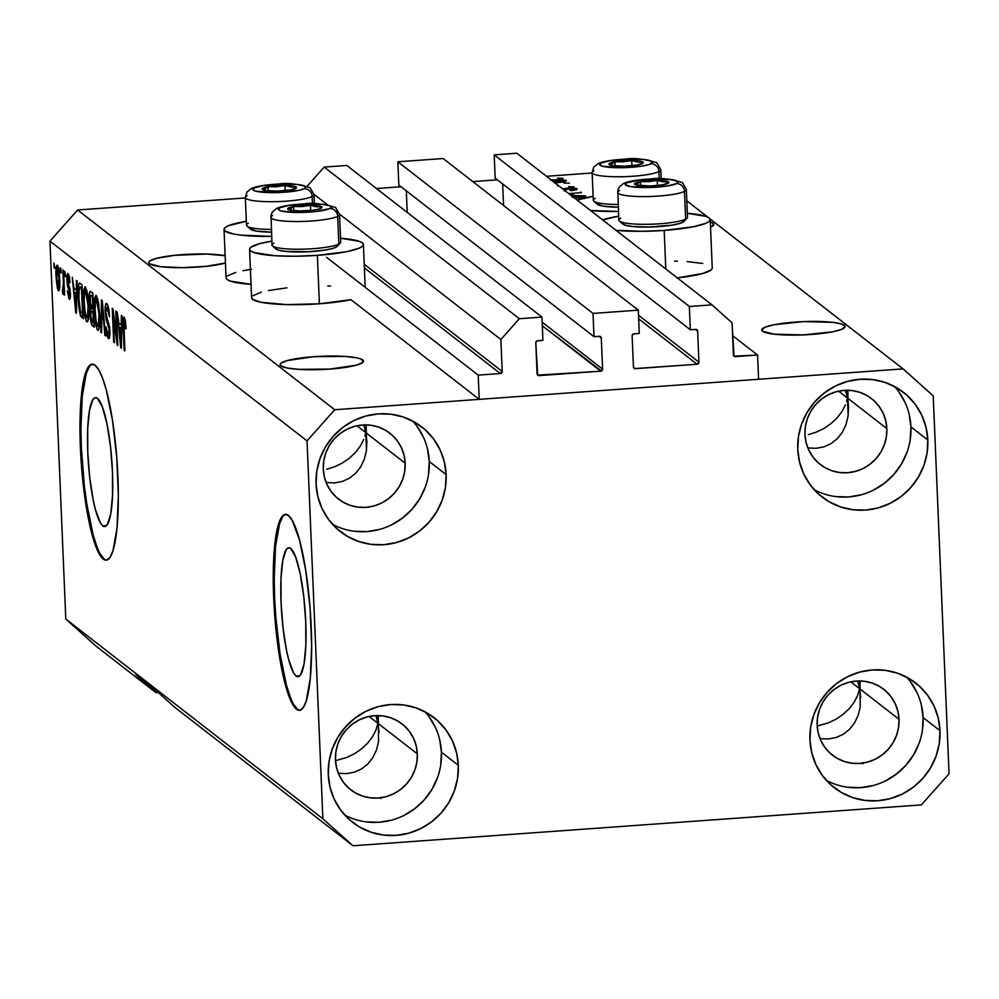 <?xml version="1.0" encoding="UTF-8"?>
<svg xmlns="http://www.w3.org/2000/svg" width="999" height="999" viewBox="0 0 999 999"><rect width="100%" height="100%" fill="white"/><g stroke="black" fill="none" stroke-linecap="round" stroke-linejoin="round"><path stroke-width="1.5" d="M732.604 335.652L757.579 355.045L758.591 379.27L479.22 399.35L478.209 375.124L500.362 373.539L364.385 267.894L500.362 373.539L502.21 371.453L500.861 339.485L519.318 318.718L541.957 317.095L542.932 340.347L536.9 340.934L535.789 342.807L537.712 375.137L600.749 371.178L542.32 325.786L601.485 370.979L602.597 369.106L601.298 338.099L599.013 336.313L601.298 338.099L600.037 336.388L593.993 336.675L593.019 313.424L397.852 161.788L443.131 158.529L638.299 310.165L639.273 333.429L633.241 334.003L632.13 335.876L633.428 366.883L634.69 368.594L697.09 364.248L638.661 318.856L697.09 364.248L698.938 362.175L697.639 331.168L695.341 329.395L697.639 331.168L696.365 329.47L690.321 329.757L689.347 306.493L711.987 304.87L732.067 322.864L734.028 356.168L757.579 355.045L732.604 335.652M733.441 355.107L735.414 356.643A1.961 1.911 -52.2 0 1 733.416 354.845L732.067 322.864L711.987 304.87L516.833 153.234L711.987 304.87L689.347 306.493L494.193 154.87L689.347 306.493L690.321 329.757L495.167 178.122L690.321 329.757L695.629 329.37A1.961 1.911 -52.2 0 1 697.639 331.168L698.938 362.175A1.961 1.911 -52.2 0 1 697.09 364.248L635.439 368.681A1.961 1.911 -52.2 0 1 633.428 366.883L632.13 335.876A1.961 1.911 -52.2 0 1 633.978 333.803L639.273 333.429L638.299 310.165L593.019 313.424L397.852 161.788L398.838 185.04L593.993 336.675L398.838 185.04L397.852 161.788L443.131 158.529L638.299 310.165L593.019 313.424L593.993 336.675L599.288 336.301A1.961 1.911 -52.2 0 1 601.298 338.099L602.597 369.106A1.961 1.911 -52.2 0 1 600.749 371.178L539.098 375.612A1.961 1.911 -52.2 0 1 537.087 373.813L535.789 342.807A1.961 1.911 -52.2 0 1 537.637 340.734L542.932 340.347L541.957 317.095L346.803 165.459L541.957 317.095L519.318 318.718L324.163 167.083L519.318 318.718L500.861 339.485L339.423 214.048L500.861 339.485L502.21 371.453A1.961 1.911 -52.2 0 1 500.362 373.539L478.209 375.124L326.586 257.33L478.209 375.124L479.22 399.35L350.911 299.663L479.22 399.35L758.591 379.27L757.579 355.045L735.414 356.643L733.441 355.107M516.833 153.234L494.193 154.87L495.167 178.122L494.193 154.87L516.833 153.234M502.659 183.941L503.558 205.482L502.659 183.941M638.511 315.234L698.938 362.175L638.511 315.234M633.453 367.145L635.439 368.681L633.453 367.145M406.318 190.859L407.23 212.412L406.318 190.859M542.17 322.153L602.597 369.106L542.17 322.153M537.125 374.076L539.098 375.612L537.125 374.076M346.803 165.459L324.163 167.083L307.192 186.189L324.163 167.083L346.803 165.459M313.998 194.293L327.922 205.12L313.998 194.293M331.131 207.605L333.641 209.553L331.131 207.605L329.92 208.479A26.523 4.221 177.6 0 1 296.241 212.475A26.523 4.221 177.6 0 1 279.807 207.792A7.855 7.318 -116.8 0 0 276.498 208.566A7.855 7.318 63.2 0 1 279.807 207.792L288.811 205.432L308.429 203.808L325.949 204.72L330.482 206.019L331.119 207.63M335.214 210.777L337.962 212.912L335.214 210.777M364.235 264.26L502.21 371.453L364.235 264.26M296.066 676.023L299.875 675.749L296.066 676.023L293.606 672.926L288.761 659.939L286.563 650.561L283.017 627.797L281.056 602.672L280.969 578.995L282.779 560.402L286.201 549.687L288.374 547.864L290.734 548.501A64.635 11.788 85.9 0 1 305.494 616.658A64.635 11.788 85.9 0 1 298.039 676.735A64.635 11.788 85.9 0 1 296.066 676.023A64.635 11.788 85.9 0 1 281.306 607.879A64.635 11.788 85.9 0 1 288.761 547.789A64.635 11.788 85.9 0 1 290.734 548.501L295.654 557.03L300.237 573.963L303.783 596.728L305.744 621.853L305.831 645.529L304.021 664.135L300.599 674.837L298.426 676.66L296.066 676.023M102.785 525.849L106.593 525.574L102.785 525.849L100.325 522.752L95.479 509.765L93.269 500.387L89.735 477.622L87.775 452.497L87.687 428.821L89.498 410.227L92.919 399.513L95.092 397.689L97.44 398.326A64.635 11.788 85.9 0 1 112.213 466.471A64.635 11.788 85.9 0 1 104.745 526.56A64.635 11.788 85.9 0 1 102.785 525.849A64.635 11.788 85.9 0 1 88.024 457.704A64.635 11.788 85.9 0 1 95.479 397.614A64.635 11.788 85.9 0 1 97.44 398.326L102.373 406.855L106.955 423.788L110.502 446.553L112.462 471.678L112.55 495.354L110.739 513.948L107.305 524.662L105.145 526.485L102.785 525.849M92.595 364.185A98.227 17.907 -94.1 0 0 81.818 456.73A98.227 17.907 -94.1 0 0 104.183 558.978L103.209 559.053A98.227 17.907 85.9 0 1 80.782 455.482A98.227 17.907 85.9 0 1 92.108 364.185A98.227 17.907 85.9 0 1 95.092 365.259L98.826 369.967L102.585 378.221L106.206 389.697L112.5 420.454L116.771 457.554L118.344 495.354L117.008 528.109L112.949 550.824L110.09 557.255L106.793 560.039L103.209 559.053L99.475 554.345L92.108 534.627L85.802 503.871L83.367 485.764L80.382 447.577L80.257 411.613L83.017 383.329L85.352 373.489L88.224 367.058L91.508 364.285L95.092 365.259A98.227 17.907 85.9 0 1 117.532 468.831A98.227 17.907 85.9 0 1 106.194 560.139A98.227 17.907 85.9 0 1 103.209 559.053L104.183 558.978A98.227 17.907 -94.1 0 0 106.681 560.064M285.876 514.36A98.227 17.907 -94.1 0 0 275.1 606.917A98.227 17.907 -94.1 0 0 297.465 709.153L296.503 709.228A98.227 17.907 85.9 0 1 274.063 605.656A98.227 17.907 85.9 0 1 285.389 514.36A98.227 17.907 85.9 0 1 288.374 515.434L292.12 520.142L299.488 539.872L305.781 570.629L310.052 607.729L311.638 645.529L310.302 678.284L306.243 700.998L303.371 707.429L300.075 710.214L296.503 709.228L292.757 704.52L285.389 684.802L279.096 654.045L274.825 616.932L273.239 579.133L274.575 546.378L278.634 523.663L281.506 517.232L284.79 514.46L288.374 515.434A98.227 17.907 85.9 0 1 310.814 619.005A98.227 17.907 85.9 0 1 299.475 710.314A98.227 17.907 85.9 0 1 296.503 709.228L297.465 709.153A98.227 17.907 -94.1 0 0 299.962 710.239M820.204 738.648L828.371 738.985L820.204 738.648M836.175 737.499L828.371 738.985L836.175 737.499L843.306 734.253L836.175 737.499M849.487 729.37L843.306 734.253L849.487 729.37L854.482 723.026L849.487 729.37M858.104 715.484L854.482 723.026L858.104 715.484L860.214 707.017L858.104 715.484M860.701 697.464L859.615 688.673L859.977 680.956L860.214 707.017M338.524 773.276L346.703 773.613L338.524 773.276M354.508 772.127L346.703 773.613L354.508 772.127L361.638 768.88L354.508 772.127M367.819 763.998L361.638 768.88L367.819 763.998L372.814 757.654L367.819 763.998M376.436 750.112L372.814 757.654L376.436 750.112L378.546 741.645L376.436 750.112M379.033 732.092L377.947 723.288L378.309 715.571L378.546 741.645M362.712 359.94A41.746 6.643 177.6 0 1 363.486 361.139A41.746 6.643 177.6 0 1 325.911 369.33A41.746 6.643 177.6 0 1 280.831 365.821L280.057 364.56L280.894 363.224L287.188 360.577L313.798 356.68L345.08 356.418L356.543 357.792L360.377 358.791L363.486 361.201L362.649 362.537L356.368 365.184L329.745 369.081L298.464 369.343L287 367.969L280.831 365.821A41.746 6.643 177.6 0 1 280.057 364.635A41.746 6.643 177.6 0 1 317.632 356.443A41.746 6.643 177.6 0 1 362.712 359.94L362.812 362.387L362.712 359.94M366.845 441.408L365.759 432.604L366.496 450.012L366.196 425.836L365.759 432.604L365.434 424.887L366.87 441.908L366.358 450.961L364.248 459.428L360.627 466.97L355.632 473.314L349.45 478.196L342.32 481.443L334.515 482.929L326.161 482.567L334.515 482.929L342.32 481.443L349.45 478.196L355.632 473.314L360.627 466.97L364.248 459.428L366.358 450.961M377.947 723.288L377.622 715.571L377.947 723.288L417.357 753.908A41.746 40.509 -52.2 0 1 394.93 793.119A41.746 40.509 -52.2 0 1 350.799 789.822A41.746 40.509 -52.2 0 1 335.464 759.802L335.914 751.71L337.924 743.818L341.408 736.425L346.241 729.819L352.222 724.25L359.141 719.929L366.733 717.045L374.687 715.671L382.704 715.896L390.484 717.682L397.714 720.978L404.133 725.649L409.49 731.53L413.574 738.373L416.233 745.928L417.357 753.908L416.895 762L414.897 769.892L411.413 777.284L406.581 783.89L400.587 789.46L393.668 793.768L386.089 796.665L378.134 798.039L370.117 797.814L362.337 796.028L355.095 792.731L348.676 788.049L343.331 782.18L339.248 775.336L336.588 767.769L335.464 759.802A41.746 40.509 -52.2 0 1 357.892 720.579A41.746 40.509 -52.2 0 1 402.023 723.888A41.746 40.509 -52.2 0 1 417.357 753.908L377.947 723.288L375.936 730.169L372.44 736.9L367.57 743.219L361.538 748.888L354.558 753.683L346.89 757.429L335.514 760.651L346.89 757.429L354.558 753.683L361.538 748.888L367.57 743.219L372.44 736.9L375.936 730.169L377.947 723.288L369.143 716.458L377.947 723.288L376.798 718.668L377.947 723.288M844.392 325.312A41.746 6.643 177.6 0 1 845.154 326.511A41.746 6.643 177.6 0 1 807.592 334.702A41.746 6.643 177.6 0 1 762.499 331.206L761.738 329.932L764.972 327.26L774.063 324.737L803.608 321.603L833.054 322.365L842.045 324.163L845.154 326.586L841.92 329.258L832.829 331.78L803.283 334.915L773.838 334.153L762.499 331.206A41.746 6.643 177.6 0 1 761.738 330.007A41.746 6.643 177.6 0 1 799.3 321.815A41.746 6.643 177.6 0 1 844.392 325.312L844.492 327.759L844.392 325.312M848.526 406.78L847.439 397.989L848.163 415.384L847.864 391.221L847.439 397.989L847.115 390.259L848.538 407.28L848.026 416.346L845.928 424.8L842.307 432.342L837.299 438.686L831.118 443.568L824 446.815L816.195 448.301L807.829 447.939L816.195 448.301L824 446.815L831.118 443.568L837.299 438.686L842.307 432.342L845.928 424.8L848.026 416.346M859.615 688.673L859.29 680.943L859.615 688.673L899.025 719.292A41.746 40.509 -52.2 0 1 876.598 758.503A41.746 40.509 -52.2 0 1 832.467 755.194A41.746 40.509 -52.2 0 1 817.145 725.174L817.594 717.082L819.592 709.19L823.076 701.798L827.909 695.192L833.903 689.622L840.821 685.314L848.401 682.417L856.355 681.056L864.372 681.268L872.152 683.054L879.395 686.35L885.813 691.033L891.17 696.902L895.254 703.758L897.901 711.313L899.025 719.292L898.576 727.372L896.565 735.264L893.081 742.657L888.248 749.262L882.267 754.832L875.349 759.153L867.769 762.05L859.814 763.411L851.785 763.199L844.005 761.4L836.775 758.104L830.356 753.433L824.999 747.552L820.916 740.709L818.268 733.154L817.145 725.174A41.746 40.509 -52.2 0 1 839.56 685.963A41.746 40.509 -52.2 0 1 883.69 689.26A41.746 40.509 -52.2 0 1 899.025 719.292L859.615 688.673L857.617 695.554L854.108 702.285L849.25 708.603L843.206 714.273L836.225 719.068L828.571 722.801L817.182 726.023L828.571 722.801L836.225 719.068L843.206 714.273L849.25 708.603L854.108 702.285L857.617 695.554L859.615 688.673L850.811 681.83L859.615 688.673L858.466 684.04L859.615 688.673M225.137 255.719A41.746 6.643 177.6 0 0 178.209 254.97A41.746 6.643 177.6 0 0 148.701 262.575A41.746 6.643 177.6 0 0 149.475 263.761L160.802 266.708L182.118 267.67L206.219 266.321L225.449 262.999A41.746 6.643 177.6 0 1 182.505 267.67A41.746 6.643 177.6 0 1 149.475 263.761L148.701 262.5L149.538 261.164L155.819 258.516L174.6 255.319L206.531 254.033L225.187 255.732M713.036 223.252A41.746 6.643 177.6 0 1 713.798 224.45A41.746 6.643 177.6 0 1 710.539 227.21L713.798 224.525L713.036 223.252L713.136 225.699L713.036 223.252L710.314 221.978A41.746 6.643 177.6 0 1 713.036 223.252M886.837 428.608A41.746 40.509 -52.2 0 1 864.422 467.819A41.746 40.509 -52.2 0 1 820.291 464.51A41.746 40.509 -52.2 0 1 804.957 434.49L805.406 426.398L807.417 418.506L810.901 411.113L815.733 404.508L821.715 398.938L828.633 394.63L836.213 391.733L844.167 390.372L852.197 390.584L859.977 392.37L867.207 395.666L873.626 400.349L878.983 406.218L883.066 413.074L885.713 420.629L886.837 428.608L886.388 436.7L884.39 444.592L880.906 451.973L876.073 458.591L870.079 464.148L863.161 468.469L855.581 471.366L847.627 472.727L839.61 472.515L831.83 470.716L824.587 467.42L818.169 462.749L812.811 456.868L808.728 450.025L806.081 442.47L804.957 434.49A41.746 40.509 -52.2 0 1 827.384 395.279A41.746 40.509 -52.2 0 1 871.515 398.576A41.746 40.509 -52.2 0 1 886.837 428.608L847.439 397.989L886.837 428.608M405.169 463.224A41.746 40.509 -52.2 0 1 382.742 502.435A41.746 40.509 -52.2 0 1 338.611 499.138A41.746 40.509 -52.2 0 1 323.289 469.118L323.738 461.026L325.736 453.134L329.22 445.741L334.053 439.135L340.047 433.566L346.965 429.258L354.545 426.361L362.5 424.987L370.517 425.212L378.296 426.998L385.539 430.294L391.958 434.977L397.315 440.846L401.386 447.689L404.046 455.257L405.169 463.224L404.72 471.316L402.709 479.208L399.225 486.6L394.393 493.206L388.411 498.776L381.493 503.096L373.901 505.981L365.946 507.355L357.929 507.13L350.149 505.344L342.919 502.047L336.501 497.365L331.144 491.496L327.06 484.652L324.413 477.097L323.289 469.118A41.746 40.509 -52.2 0 1 345.704 429.907A41.746 40.509 -52.2 0 1 389.835 433.204A41.746 40.509 -52.2 0 1 405.169 463.224L365.759 432.604L405.169 463.224M826.41 780.419A66.309 64.336 127.8 0 0 892.232 777.022A66.309 64.336 127.8 0 0 923.113 717.557L939.997 730.681A66.309 64.336 -52.2 0 1 904.382 792.956A66.309 64.336 -52.2 0 1 834.29 787.712A66.309 64.336 -52.2 0 1 809.952 740.022L811.725 752.697L815.946 764.697L822.427 775.574L830.931 784.902L841.121 792.332L852.622 797.564L864.972 800.411L877.709 800.761L890.346 798.588L902.384 793.993L913.373 787.137L922.889 778.296L930.556 767.806L936.1 756.068L939.285 743.531L939.997 730.681L938.211 718.006L934.003 706.006L927.522 695.129L919.018 685.801L908.815 678.371L897.327 673.139L884.964 670.292L872.227 669.954L859.602 672.115L847.552 676.71L836.563 683.566L827.047 692.407L819.38 702.896L813.848 714.647L810.664 727.172L809.952 740.022A66.309 64.336 -52.2 0 1 845.566 677.747A66.309 64.336 -52.2 0 1 915.658 682.991A66.309 64.336 -52.2 0 1 939.997 730.681L923.113 717.557A66.309 64.336 127.8 0 0 906.642 677.16M344.742 815.047A66.309 64.336 127.8 0 0 410.564 811.65A66.309 64.336 127.8 0 0 441.433 752.185L458.329 765.296A66.309 64.336 -52.2 0 1 422.702 827.584A66.309 64.336 -52.2 0 1 352.622 822.339A66.309 64.336 -52.2 0 1 328.271 774.65L330.057 787.324L334.265 799.325L340.759 810.201L349.25 819.53L359.453 826.96L370.941 832.192L383.304 835.039L396.041 835.376L408.678 833.216L420.716 828.608L431.705 821.765L441.221 812.924L448.888 802.422L454.42 790.684L457.604 778.146L458.329 765.296L456.543 752.634L452.322 740.634L445.841 729.757L437.337 720.429L427.147 712.999L415.646 707.767L403.296 704.919L390.559 704.57L377.922 706.743L365.884 711.338L354.895 718.194L345.379 727.035L337.712 737.524L332.168 749.262L328.983 761.8L328.271 774.65A66.309 64.336 -52.2 0 1 363.886 712.374A66.309 64.336 -52.2 0 1 433.978 717.619A66.309 64.336 -52.2 0 1 458.329 765.296L441.433 752.185A66.309 64.336 127.8 0 0 424.962 711.788M332.555 524.363A66.309 64.336 127.8 0 0 398.376 520.966A66.309 64.336 127.8 0 0 429.258 461.501L446.141 474.625A66.309 64.336 -52.2 0 1 410.527 536.9A66.309 64.336 -52.2 0 1 340.434 531.655A66.309 64.336 -52.2 0 1 316.084 483.966L317.869 496.64L322.09 508.641L328.571 519.517L337.075 528.846L347.265 536.276L358.766 541.508L371.116 544.355L383.853 544.692L396.491 542.532L408.529 537.924L419.518 531.081L429.033 522.24L436.7 511.738L442.245 499.999L445.429 487.475L446.141 474.625L444.355 461.95L440.147 449.95L433.653 439.073L425.162 429.745L414.96 422.315L403.471 417.082L391.108 414.235L378.371 413.886L365.746 416.059L353.696 420.654L342.707 427.51L333.191 436.351L325.524 446.84L319.992 458.578L316.808 471.116L316.084 483.966A66.309 64.336 -52.2 0 1 351.71 421.69A66.309 64.336 -52.2 0 1 421.79 426.935A66.309 64.336 -52.2 0 1 446.141 474.625L429.258 461.501A66.309 64.336 127.8 0 0 412.787 421.103M814.235 489.735A66.309 64.336 127.8 0 0 880.044 486.338A66.309 64.336 127.8 0 0 910.926 426.873L927.809 439.997A66.309 64.336 -52.2 0 1 892.194 502.272A66.309 64.336 -52.2 0 1 822.102 497.027A66.309 64.336 -52.2 0 1 797.764 449.338L799.55 462.013L803.758 474.013L810.239 484.89L818.743 494.218L828.945 501.648L840.434 506.88L852.796 509.727L865.534 510.077L878.158 507.904L890.209 503.309L901.198 496.453L910.701 487.612L918.381 477.122L923.913 465.384L927.097 452.847L927.809 439.997L926.036 427.322L921.815 415.322L915.334 404.445L906.83 395.117L896.64 387.687L885.139 382.455L872.789 379.608L860.052 379.27L847.414 381.431L835.376 386.039L824.387 392.882L814.872 401.723L807.204 412.225L801.66 423.963L798.476 436.488L797.764 449.338A66.309 64.336 -52.2 0 1 833.378 387.063A66.309 64.336 -52.2 0 1 903.471 392.307A66.309 64.336 -52.2 0 1 927.809 439.997L910.926 426.873A66.309 64.336 127.8 0 0 894.455 386.476M249.563 249.275A56.968 9.066 177.6 0 1 271.828 241.109L259.278 243.756L250.699 247.365L249.563 249.188L250.612 250.911L253.808 252.485L274.675 255.719L295.155 256.243L317.37 255.344A56.968 9.066 177.6 0 1 249.563 249.275L251.598 297.727A56.968 9.066 -2.4 0 0 319.405 303.796L317.37 255.344L346.578 251.698L358.991 248.252L362.275 246.416L363.411 244.605L362.362 242.882L359.165 241.308L340.534 238.237A56.968 9.066 177.6 0 1 363.411 244.505A56.968 9.066 177.6 0 1 317.37 255.344L319.405 303.796A56.968 9.066 -2.4 0 0 350.911 299.663L319.405 303.796L286.526 304.608L261.064 302.285L252.647 299.363L251.586 297.627M271.641 236.388A56.968 9.066 177.6 0 1 224.038 229.445A56.968 9.066 177.6 0 1 246.316 221.291L228.459 225.712L225.175 227.535L224.038 229.358L225.087 231.081L233.504 234.016L240.559 235.102L271.641 236.388M224.038 229.445L226.074 277.897A56.968 9.066 -2.4 0 0 251.036 284.315M710.214 219.58A56.968 9.066 177.6 0 0 687.337 213.311L705.968 216.371L709.165 217.944L710.214 219.68L709.078 221.491L705.794 223.326L693.381 226.761L664.173 230.419L665.796 268.968L664.173 230.419L641.957 231.318L616.071 230.344A56.968 9.066 177.6 0 0 664.173 230.419A56.968 9.066 177.6 0 0 710.214 219.58L712.25 268.032A56.968 9.066 -2.4 0 1 677.26 277.884M618.443 211.463A56.968 9.066 177.6 0 1 590.559 210.514L618.443 211.463M577.11 200.075A56.968 9.066 177.6 0 1 593.119 196.353L577.11 200.075M808.353 434.665L816.383 432.117L808.353 434.665M824.038 428.384L816.383 432.117L824.038 428.384L831.018 423.588L824.038 428.384M837.062 417.919L831.018 423.588L837.062 417.919L841.932 411.6L837.062 417.919M845.429 404.87L841.932 411.6L845.429 404.87M847.439 397.989L846.628 401.423L847.439 397.989L838.636 391.146L847.439 397.989L846.29 393.356L847.439 397.989M326.673 469.293L334.715 466.745L326.673 469.293M342.37 463.012L334.715 466.745L342.37 463.012L349.35 458.204L342.37 463.012M355.394 452.547L349.35 458.204L355.394 452.547L360.252 446.216L355.394 452.547M363.761 439.498L360.252 446.216L363.761 439.498M365.759 432.604L364.947 436.051L365.759 432.604L356.955 425.774L365.759 432.604L364.61 427.984L365.759 432.604M857.492 680.981L858.466 684.04L857.492 680.981M375.811 715.609L376.798 718.668L375.811 715.609M363.636 424.925L364.61 427.984L363.636 424.925M845.304 390.297L846.29 393.356L845.304 390.297M921.365 804.907L352.997 845.766L174.725 707.255L352.997 845.766L322.877 818.768L307.03 440.884L49.95 241.134L65.784 619.03L322.877 818.768L65.784 619.03L95.904 646.016L155.956 692.669L95.904 646.016L65.784 619.03L49.95 241.134L307.03 440.884L334.715 409.74L903.096 368.881L710.002 218.856L903.096 368.881L933.216 395.879L949.05 773.763L921.365 804.907L352.997 845.766L322.877 818.768L307.03 440.884L334.715 409.74L77.635 209.99L334.715 409.74L903.096 368.881L933.216 395.879L949.05 773.763L921.365 804.907M380.931 798.563L381.755 797.227M862.599 763.935L863.436 762.599M158.267 692.507L155.956 692.669L135.876 674.675L154.645 689.26L174.725 707.255L154.645 689.26L135.876 674.675L155.956 692.669L158.267 692.507M592.132 173.002L546.503 176.286L592.132 173.002M497.352 179.82L472.802 181.581L497.352 179.82M401.024 186.751L376.473 188.511L401.024 186.751M245.329 197.939L77.635 209.99L49.95 241.134L77.635 209.99L245.329 197.939M707.729 217.083L686.812 200.836L707.729 217.083M574.313 195.567L585.664 195.841L572.065 196.154L585.664 195.841L574.313 195.567L572.015 193.794L574.313 195.567M568.793 193.606L581.505 192.62L568.793 193.606M557.554 178.097L563.061 178.284L557.554 178.097M674.587 261.089L677.31 261.151M687.137 261.588L702.772 263.461M712.25 268.119L711.101 269.942L702.522 273.551L676.897 277.922M251.186 284.328L230.319 281.106L227.123 279.533L226.074 277.797M227.21 275.986L235.789 272.377M242.907 270.717L251.561 269.231M327.784 286.026L330.507 286.076M252.735 295.816L261.313 292.195M268.419 290.547L286.938 287.824M550.387 179.995L560.564 179.57L566.271 180.407L563.548 181.83L554.283 182.817M563.873 183.004L569.368 183.192L563.873 183.004M557.43 185.777L558.616 185.702M568.568 186.651L574.063 186.838L568.568 186.651M564.922 190.609L566.833 188.936L573.588 189.061L569.767 190.185L570.879 190.684L577.135 188.848L567.619 188.162L562.699 188.873L573.901 188.099L576.96 188.736L576.573 189.76L570.879 190.684L569.767 190.185L573.588 189.061L568.306 188.699L564.11 190.859M572.102 197.203L587.112 197.477M116.895 338.012L115.759 311.014L116.446 311.551L117.857 345.454L117.133 344.892L113.237 315.709L114.361 342.744L113.686 342.207L112.263 308.304L112.987 308.866L116.895 338.012L112.987 308.866L112.263 308.304L113.686 342.207L114.361 342.744L113.237 315.709L117.133 344.892L117.857 345.454L116.446 311.551L115.759 311.014L116.895 338.012L117.545 337.962L116.895 338.012M108.379 338.524L109.153 338.461L108.379 338.524C109.54 339.198 110.052 336.601 109.902 330.706L105.832 312.325L106.918 307.555L108.416 307.442L106.918 307.555L109.478 316.795C109.103 309.54 108.204 305.157 106.806 303.634C105.557 302.847 105.007 305.594 105.145 311.9L105.807 311.85L105.145 311.9L105.132 308.029L106.231 303.471L107.705 305.02L108.879 310.027L109.478 316.795L107.23 307.917L106.156 307.854L105.794 311.089L106.319 316.433L109.628 327.123L109.927 334.34L109.091 338.536L107.58 337.3L106.556 333.279L105.944 326.823L108.192 334.54L109.016 333.953L109.166 329.171L106.019 319.143L105.145 311.9L106.506 320.791L108.854 326.486L109.216 330.095L108.192 334.54L105.944 326.823L108.791 338.673M100.862 332.255L101.511 299.95L102.21 300.487L105.594 335.926L104.895 335.389L102.06 304.208L101.573 332.804L100.862 332.255L101.573 332.804L102.06 304.208L104.895 335.389L105.594 335.926L102.21 300.487L101.511 299.95L100.862 332.255L101.586 332.192L100.862 332.255M96.341 295.504L94.618 299.176L97.827 298.951L94.618 299.176L94.455 310.839L95.117 310.789L94.455 310.839C94.83 320.667 95.941 327.148 97.79 330.294L98.564 330.232L97.79 330.294C99.525 329.895 100.15 324.613 99.65 314.473L98.489 302.322L96.341 295.504L98.714 303.746L99.788 320.604L98.639 330.132L97.178 329.458L95.954 325.337L94.343 306.094L94.755 298.189L95.929 295.342M85.415 287.013L83.704 290.697L86.913 290.459L83.704 290.697L83.541 302.36L84.203 302.31L83.541 302.36C83.904 312.175 85.015 318.669 86.876 321.803L87.637 321.753L86.876 321.803C88.611 321.403 89.236 316.134 88.724 305.981L87.575 293.843L85.415 287.013L87.787 295.254L88.874 312.125L87.725 321.641L86.264 320.979L85.04 316.858L83.416 297.615L83.829 289.698L85.002 286.863M60.44 272.715L60.227 267.869L60.914 268.406L61.114 273.251L60.227 267.869L60.44 272.715L61.089 272.665L60.44 272.715M58.429 290.759L58.429 290.759C59.665 290.484 60.102 286.701 59.728 279.408L57.355 265.21C56.094 265.522 55.669 269.393 56.069 276.81L56.731 276.76L56.069 276.81L55.981 274.563L56.556 265.672L57.567 265.434L58.629 268.581L59.728 279.408L59.366 289.835L58.429 290.759L57.355 288.299L56.069 276.81L58.716 290.871M124.213 317.158C123.139 317.432 122.815 320.829 123.214 327.347L123.864 327.297L123.214 327.347L124.176 350.362L124.863 350.899L123.776 323.139L124.351 321.104L125.449 321.029L124.351 321.104L125.412 328.746L126.074 328.696L125.412 328.746L126.074 328.833L125.35 320.354L124.213 317.158L126.074 328.833L125.412 328.746L124.688 321.74L124.138 321.104L123.839 322.178L124.863 350.899L124.176 350.362L123.089 323.489L123.938 317.058M76.261 290.122L76.411 280.444L77.123 280.994L76.448 313.274L72.253 277.223L73.963 288.349L76.261 290.122L73.963 288.349L72.253 277.223L75.774 312.762L76.448 313.274L77.123 280.994L76.411 280.444L76.261 290.122L76.923 290.085L76.261 290.122M69.231 299.151L69.893 299.113L69.231 299.151L70.454 293.294L67.52 280.22L66.858 280.294L67.07 274.775L67.982 273.489L69.231 275.986L70.092 282.779L68.244 277.073L67.595 281.443L69.967 288.748L70.467 296.116L70.03 298.876L68.943 298.838L67.383 290.896L69.068 295.617L69.78 292.957L67.507 285.989L66.858 280.294L69.493 291.046L69.068 295.617L67.383 290.896L69.605 299.288M65.035 276.298L64.835 271.453L65.722 276.823L64.835 271.453L65.035 276.298L65.697 276.248L65.035 276.298M63.124 294.405L64.398 290.609L63.749 290.659L63.911 294.593L64.585 295.117L63.561 270.454L62.875 269.93L63.412 282.717L64.073 282.667L63.412 282.717L62.875 269.93L63.561 270.454L64.585 295.117L63.749 290.659L63.274 294.418L62.425 292.582L62.525 289.26L63.099 290.085L63.449 288.848L63.412 282.717L62.425 292.582L63.224 294.43M54.121 267.807L53.921 262.962L54.808 268.344L53.921 262.962L54.121 267.807L54.783 267.769L54.121 267.807M80.045 283.266C78.322 283.266 77.722 288.336 78.259 298.464L78.921 298.426L78.259 298.464L78.122 292.482L78.746 284.003L79.758 283.092L81.98 284.777L83.404 318.681L80.482 315.809L78.958 308.104L78.259 298.464L80.482 315.809L83.404 318.681L81.98 284.777L79.508 283.054M90.872 291.683C89.61 290.759 89.086 293.556 89.311 300.1L89.972 300.05L89.311 300.1L89.248 298.077L89.773 291.995L90.684 291.546L92.895 293.256L94.318 327.173L91.583 324.663L90.397 319.243L90.559 309.116L89.311 300.1L90.559 309.116L90.122 315.659L92.283 325.587L94.318 327.173L92.895 293.256L90.31 291.458M121.216 325.05L121.366 315.372L122.065 315.921L121.391 348.201L117.208 312.138L118.918 323.264L121.216 325.05L118.918 323.264L117.208 312.138L120.729 347.689L121.391 348.201L122.065 315.921L121.366 315.372L121.216 325.05L121.878 325L121.216 325.05M602.622 219.905L618.643 216.184A56.968 9.066 177.6 0 0 602.634 219.905M125.437 320.966L124.351 321.104M76.448 312.712L75.774 312.762L76.448 312.712M76.199 293.918L75.961 309.49L74.351 292.482L76.886 292.295L74.351 292.482L76.848 293.868L74.351 292.482L75.961 309.49L76.199 293.918M68.132 273.589L66.858 280.294L68.244 277.073L69.443 276.985L68.244 277.073L69.431 282.692L70.092 282.642L69.431 282.692L70.092 282.779L67.795 273.451M69.418 276.885L68.244 277.073M70.492 295.642L69.068 295.617M70.454 293.219L69.793 293.269L70.454 293.219M70.292 290.984L69.493 291.046L70.292 290.984M70.005 288.948L68.669 289.036L70.005 288.948M63.649 292.495L62.425 292.582L63.649 292.495M63.174 290.047L64.373 289.96M64.373 289.997L63.012 290.06M64.273 287.6L63.499 287.662L64.273 287.6M59.74 287.213L58.292 287.25L59.041 278.896L58.292 287.25L56.743 277.098L57.48 268.719L58.641 268.644L57.48 268.719L59.041 278.896L59.703 278.846L59.041 278.896L57.48 268.719M58.579 287.225L59.74 287.138M83.342 317.12L81.556 317.245L83.342 317.12M83.279 315.609L80.482 315.809L83.279 315.609M82.068 286.925L79.67 287.113L79.146 288.037L78.946 299.051L80.12 310.751L82.555 314.185L81.468 288.212L82.555 314.185L83.217 314.148L80.444 311.9L78.946 299.051L78.859 290.959L80.295 287.3L82.08 287.163L80.295 287.3L82.118 288.162L80.295 287.3M88.049 305.407C88.474 313.311 88.024 317.457 86.701 317.844L84.84 310.876L84.228 302.984C83.841 295.354 84.291 291.346 85.589 290.984L87.013 290.884L85.589 290.984L88.049 305.407L88.699 305.357L88.049 305.407L86.476 292.782L85.589 290.984L84.765 291.496L84.153 300.649L85.202 313.374L86.438 317.545L87.55 317.332L88.049 305.407M88.636 317.844L86.701 317.844M86.975 290.746L85.589 290.984M94.243 325.449L92.283 325.587L94.243 325.449M91.184 311.413L90.784 315.634L90.122 315.659L90.784 315.609L91.184 311.413L93.669 311.476L91.846 311.613L93.044 312.55L93.469 322.677L92.358 321.803L90.784 315.634L90.971 318.169L91.608 320.941L93.469 322.677L93.044 312.55L93.706 312.5L91.846 311.613M93.556 308.903L90.559 309.116L93.556 308.903M93.656 311.226L91.471 311.388M90.385 295.554L90.36 304.558L91.096 307.018L92.882 308.579L92.383 296.691L92.882 308.579L93.544 308.529L91.621 307.605L89.985 300.599L90.385 295.554L92.994 295.492L91.034 295.642L93.044 296.641L91.034 295.642M98.963 313.886C99.4 321.79 98.951 325.936 97.615 326.323L95.754 319.355L95.142 311.476C94.755 303.833 95.205 299.825 96.503 299.463L97.927 299.363L96.503 299.463L98.963 313.886L99.613 313.836L98.963 313.886L97.403 301.261L96.503 299.463L95.692 299.975L95.067 309.141L96.116 321.865L97.353 326.024L98.464 325.811L98.963 313.886M99.55 326.323L97.615 326.323M97.902 299.238L96.503 299.463M105.544 335.339L104.895 335.389L105.544 335.339M108.379 307.292L106.918 307.555M109.915 334.565L108.192 334.54M109.865 330.057L109.216 330.095L109.865 330.057M109.54 326.436L108.854 326.486L109.54 326.436M108.978 323.326L107.717 323.426L108.978 323.326M108.042 320.679L106.506 320.791L108.042 320.679M117.832 344.842L117.133 344.892L117.832 344.842M113.898 315.659L113.237 315.709L113.898 315.659M114.336 342.17L113.686 342.207L114.336 342.17M121.403 347.64L120.729 347.689L121.403 347.64M121.154 328.846L120.916 344.418L119.306 327.41L121.828 327.222L119.306 327.41L121.803 328.796L119.306 327.41L120.916 344.418L121.154 328.846M58.629 268.569L57.08 268.943L56.656 272.665L57.043 281.768L58.292 287.25M554.857 182.78L555.407 182.742C562.637 182.28 566.258 181.506 566.271 180.407L551.186 179.932M551.873 180.469L562.749 180.644L554.17 182.255M553.946 182.268L562.749 180.644L562.899 181.943M573.588 189.061L573.763 190.347M580.831 192.707L580.806 192.07L580.831 192.707M572.115 196.141L572.015 193.794L572.115 196.141M587.05 197.465L573.326 197.14M574.025 197.677L584.727 198.464M562.749 180.644L551.635 180.482M584.427 198.277L573.926 197.677M835.901 496.603L848.638 496.953L861.275 494.78M873.313 490.184L884.302 483.329L893.818 474.488L901.485 463.998L907.03 452.26M910.214 439.722L910.926 426.873L909.14 414.198M904.932 402.197L898.438 391.321M354.233 531.231L366.97 531.58L379.595 529.408M391.645 524.812L402.634 517.957L412.15 509.115L419.817 498.626L425.349 486.888M428.534 474.35L429.258 461.501L427.472 448.826M423.251 436.825L416.77 425.949M366.408 821.915L379.145 822.252L391.783 820.092M403.821 815.484L414.81 808.641L424.325 799.799L432.005 789.297L437.537 777.559M440.721 765.034L441.433 752.185L439.647 739.51M435.439 727.509L428.958 716.633M848.089 787.287L860.826 787.637L873.463 785.464M885.501 780.868L896.49 774.013L906.006 765.172L913.673 754.682L919.205 742.944M922.389 730.406L923.113 717.557L921.328 704.882M917.107 692.881L910.626 682.005M282.467 517.17L279.595 523.601L275.537 546.303L274.201 579.058L274.638 597.677L275.786 616.87L280.057 653.97L286.351 684.727L289.972 696.203M293.718 704.445L297.465 709.153M89.186 366.995L86.314 373.426L82.255 396.128L80.919 428.883L81.356 447.502L84.328 485.701L86.776 503.796L93.069 534.552L96.691 546.028M100.437 554.27L104.183 558.978M638.461 185.489L634.802 184.415A17.195 2.735 177.6 0 1 635.426 182.979L637.624 183.654L636.226 184.191L637.624 183.654L635.426 182.979L634.527 183.716L636.226 185.04L650.474 185.989L662.936 184.815L668.806 182.692L664.622 180.881L652.859 180.432L644.13 181.056L635.426 182.979A17.195 2.735 177.6 0 1 640.396 181.606A17.195 2.735 177.6 0 1 657.255 180.394A17.195 2.735 177.6 0 1 668.518 181.993A17.195 2.735 177.6 0 1 665.921 184.153A17.195 2.735 177.6 0 1 662.936 184.815A17.195 2.735 177.6 0 1 646.078 186.026A17.195 2.735 177.6 0 1 637.549 185.339A17.195 2.735 177.6 0 1 634.802 184.415L638.448 185.489M619.293 220.966L622.714 224.038A31.044 4.933 -2.4 0 0 650.774 226.998A31.044 4.933 -2.4 0 0 682.617 222.377L685.639 219.118A34.378 5.47 177.6 0 1 650.361 224.238A34.378 5.47 177.6 0 1 619.293 220.966A34.378 5.47 177.6 0 1 620.666 218.219M676.723 183.554A26.523 4.221 177.6 0 1 643.044 187.55A26.523 4.221 177.6 0 1 626.61 182.854A7.855 7.318 -116.8 0 0 623.301 183.641A7.855 7.318 63.2 0 1 626.61 182.854L640.034 179.882L655.232 178.883L672.752 179.783L678.109 181.868L676.723 183.554L667.719 185.914L648.101 187.537L630.581 186.626L625.212 184.54L626.61 182.854A26.523 4.221 177.6 0 1 660.289 178.858A26.523 4.221 177.6 0 1 676.723 183.554A7.855 7.318 63.2 0 1 684.477 191.408A7.855 7.318 -116.8 0 0 676.723 183.554M617.919 193.044A34.378 5.47 -2.4 0 0 648.476 196.541A34.378 5.47 -2.4 0 0 684.477 191.408A34.378 5.47 177.6 0 1 646.44 196.591A34.378 5.47 177.6 0 1 617.644 192.395A34.378 5.47 177.6 0 1 619.505 190.509M686.338 189.523L682.379 182.555C669.505 178.746 659.103 177.535 651.198 178.908C637.25 179.695 627.984 181.269 623.388 183.591L619.255 187L617.832 190.197L618.806 220.105A34.378 5.47 -2.4 0 0 647.602 224.3A34.378 5.47 -2.4 0 0 685.639 219.118L684.477 191.408L685.639 219.118A34.378 5.47 -2.4 0 0 687.499 217.233L686.338 189.523A34.378 5.47 177.6 0 1 684.477 191.408M684.028 221.378L680.082 223.351L672.077 225.125L649.125 227.035L632.754 226.511L625.424 225.275L622.34 223.526M687.087 218.132A34.378 5.47 177.6 0 1 685.639 219.118L682.617 222.377A31.044 4.933 -2.4 0 0 683.928 221.478L687.087 218.132M667.132 183.179L668.518 181.993L662.911 181.843L657.255 180.394L648.851 181.643L640.396 181.606L637.624 183.654L640.396 181.606L648.851 181.643L657.255 180.394L662.911 181.843L668.518 181.993L667.132 183.179M665.709 184.078L664.335 184.59M657.467 185.539L657.255 180.394L657.467 185.539M640.571 185.752L640.396 181.606L640.571 185.752M289.423 209.116L287.999 209.353A17.195 2.735 177.6 0 1 288.624 207.904L290.821 208.591L289.423 209.116L290.821 208.591L288.624 207.904L287.724 208.641L289.423 209.965L299.275 210.951L312.4 210.29L319.106 209.078L321.99 207.63L317.819 205.806L310.452 205.319L297.327 205.981L288.624 207.904A17.195 2.735 177.6 0 1 293.594 206.531A17.195 2.735 177.6 0 1 310.452 205.319A17.195 2.735 177.6 0 1 321.715 206.918A17.195 2.735 177.6 0 1 319.106 209.078A17.195 2.735 177.6 0 1 316.134 209.74A17.195 2.735 177.6 0 1 299.275 210.951A17.195 2.735 177.6 0 1 290.734 210.265A17.195 2.735 177.6 0 1 287.999 209.353L291.646 210.427L287.999 209.353L289.423 209.116M272.477 245.904L275.911 248.976A31.044 4.933 -2.4 0 0 303.958 251.923A31.044 4.933 -2.4 0 0 335.814 247.302L338.836 244.056A34.378 5.47 177.6 0 1 303.559 249.163A34.378 5.47 177.6 0 1 272.477 245.904A34.378 5.47 177.6 0 1 273.863 243.144M271.104 217.969A34.378 5.47 -2.4 0 0 301.673 221.478A34.378 5.47 -2.4 0 0 337.674 216.346A7.855 7.318 -116.8 0 0 329.92 208.479L316.483 211.451L296.241 212.475L281.044 210.964L278.409 209.478L279.807 207.792A26.523 4.221 177.6 0 1 313.474 203.796A26.523 4.221 177.6 0 1 329.92 208.479A7.855 7.318 63.2 0 1 337.674 216.346A34.378 5.47 177.6 0 1 299.638 221.516A34.378 5.47 177.6 0 1 270.841 217.332A34.378 5.47 177.6 0 1 272.702 215.434M339.535 214.448L335.577 207.492C322.702 203.684 312.3 202.46 304.395 203.833C290.447 204.633 281.169 206.194 276.586 208.516L272.452 211.925L271.029 215.135L272.003 245.042A34.378 5.47 -2.4 0 0 300.799 249.226A34.378 5.47 -2.4 0 0 338.836 244.056L337.674 216.346L338.836 244.056A34.378 5.47 -2.4 0 0 340.696 242.158L339.535 214.448A34.378 5.47 177.6 0 1 337.674 216.346M337.212 246.303L333.279 248.289L325.262 250.062L308.391 251.748L285.939 251.436L278.621 250.2L275.524 248.464M340.284 243.057A34.378 5.47 177.6 0 1 338.836 244.056L335.814 247.302A31.044 4.933 -2.4 0 0 337.125 246.403L340.284 243.057M320.329 208.117L321.715 206.918L316.109 206.768L310.452 205.319L302.048 206.581L293.594 206.531L290.821 208.591L293.594 206.531L302.048 206.581L310.452 205.319L316.109 206.768L321.715 206.918L320.329 208.117M318.906 209.003L317.532 209.515M310.664 210.477L310.452 205.319L310.664 210.477M293.756 210.677L293.594 206.531L293.756 210.677M263.898 189.298L262.487 189.523A17.195 2.735 177.6 0 1 263.099 188.087L265.297 188.761L263.898 189.298L265.297 188.761L263.099 188.087L262.487 189.523L266.383 190.634L278.147 191.084L290.609 189.91L296.478 187.8L292.295 185.976L280.532 185.527L271.803 186.151L263.099 188.087A17.195 2.735 177.6 0 1 268.069 186.701A17.195 2.735 177.6 0 1 284.927 185.489A17.195 2.735 177.6 0 1 296.204 187.1A17.195 2.735 177.6 0 1 293.594 189.248A17.195 2.735 177.6 0 1 290.609 189.91A17.195 2.735 177.6 0 1 273.751 191.121A17.195 2.735 177.6 0 1 265.222 190.447A17.195 2.735 177.6 0 1 262.487 189.523L266.134 190.597L262.487 189.523L263.898 189.298M245.592 198.139A34.378 5.47 -2.4 0 0 276.161 201.648A34.378 5.47 -2.4 0 0 312.15 196.516A34.378 5.47 177.6 0 1 274.113 201.686A34.378 5.47 177.6 0 1 245.317 197.502L246.478 225.212A34.378 5.47 -2.4 0 0 271.341 229.42A34.378 5.47 177.6 0 1 246.965 226.074A34.378 5.47 177.6 0 1 248.339 223.314M246.965 226.074L250.387 229.146A31.044 4.933 -2.4 0 0 271.453 232.155L256.281 231.069L250.012 228.634M304.395 188.661A26.523 4.221 177.6 0 1 270.717 192.645A26.523 4.221 177.6 0 1 254.283 187.962A7.855 7.318 -116.8 0 0 250.974 188.736A7.855 7.318 63.2 0 1 254.283 187.962L263.286 185.602L282.904 183.978L296.89 184.428L303.147 185.477L305.794 186.963L304.395 188.661L299.188 190.297L275.774 192.632L255.532 191.134L252.884 189.648L254.283 187.962A26.523 4.221 177.6 0 1 287.962 183.966A26.523 4.221 177.6 0 1 304.395 188.661A7.855 7.318 63.2 0 1 312.15 196.516A7.855 7.318 -116.8 0 0 304.395 188.661M312.15 196.516L312.45 203.671L312.15 196.516A34.378 5.47 177.6 0 0 314.011 194.618L310.052 187.662C297.178 183.853 286.775 182.63 278.871 184.003C264.922 184.803 255.657 186.363 251.074 188.686L246.928 192.108L245.317 197.502A34.378 5.47 177.6 0 1 247.178 195.604M294.817 188.287L296.204 187.1L290.584 186.938L284.927 185.489L276.523 186.751L268.069 186.701L265.297 188.761L268.069 186.701L276.523 186.751L284.927 185.489L290.584 186.938L296.204 187.1L294.817 188.287M293.381 189.173L292.008 189.685M285.14 190.647L284.927 185.489L285.14 190.647M268.244 190.846L268.069 186.701L268.244 190.846M610.701 164.36L609.29 164.585A17.195 2.735 177.6 0 1 609.902 163.149L612.1 163.836L610.701 164.36L612.1 163.836L609.902 163.149L609.29 164.585L613.186 165.709L624.949 166.159L637.412 164.985L643.281 162.862L639.098 161.051L627.335 160.602L618.606 161.226L609.902 163.149A17.195 2.735 177.6 0 1 614.872 161.776A17.195 2.735 177.6 0 1 631.73 160.564A17.195 2.735 177.6 0 1 643.006 162.163A17.195 2.735 177.6 0 1 640.396 164.323A17.195 2.735 177.6 0 1 637.412 164.985A17.195 2.735 177.6 0 1 620.554 166.196A17.195 2.735 177.6 0 1 612.025 165.509A17.195 2.735 177.6 0 1 609.29 164.585L612.936 165.672L609.29 164.585L610.701 164.36M592.395 173.214A34.378 5.47 -2.4 0 0 622.964 176.711A34.378 5.47 -2.4 0 0 658.953 171.578A34.378 5.47 177.6 0 1 620.916 176.761A34.378 5.47 177.6 0 1 592.12 172.565L593.281 200.275A34.378 5.47 -2.4 0 0 618.144 204.483A34.378 5.47 177.6 0 1 593.768 201.136A34.378 5.47 177.6 0 1 595.142 198.389M593.768 201.136L597.19 204.208A31.044 4.933 -2.4 0 0 618.256 207.23L603.084 206.131L596.815 203.709M651.198 163.724A26.523 4.221 177.6 0 1 617.532 167.72A26.523 4.221 177.6 0 1 601.086 163.024A7.855 7.318 -116.8 0 0 597.777 163.811A7.855 7.318 63.2 0 1 601.086 163.024L610.102 160.677L629.707 159.053L643.693 159.503L649.962 160.552L652.597 162.038L649.038 164.573L642.195 166.084L622.577 167.707L602.335 166.209L599.7 164.723L601.086 163.024A26.523 4.221 177.6 0 1 634.765 159.028A26.523 4.221 177.6 0 1 651.198 163.724A7.855 7.318 63.2 0 1 658.953 171.578A7.855 7.318 -116.8 0 0 651.198 163.724M658.953 171.578L659.253 178.746L658.953 171.578A34.378 5.47 177.6 0 0 660.814 169.693L656.867 162.737C643.98 158.928 633.591 157.705 625.674 159.078C611.725 159.865 602.459 161.438 597.877 163.761L593.731 167.17L592.12 172.565A34.378 5.47 177.6 0 1 593.98 170.679M641.62 163.361L643.006 162.163L637.399 162.013L631.73 160.564L623.326 161.813L614.872 161.776L612.1 163.836L614.872 161.776L623.326 161.813L631.73 160.564L637.399 162.013L643.006 162.163L641.62 163.361M640.184 164.248L638.811 164.76M631.942 165.722L631.73 160.564L631.942 165.722M615.047 165.921L614.872 161.776L615.047 165.921M107.155 560.064L106.194 560.139M300.437 710.239L299.475 710.314M363.411 244.518L365.197 287.325M91.321 311.351L93.656 311.188M90.572 295.442L92.982 295.267M286.363 514.285L285.389 514.36M93.069 364.111L92.108 364.185M314.011 194.618L314.398 203.696M660.814 169.693L661.201 178.759"/></g></svg>
